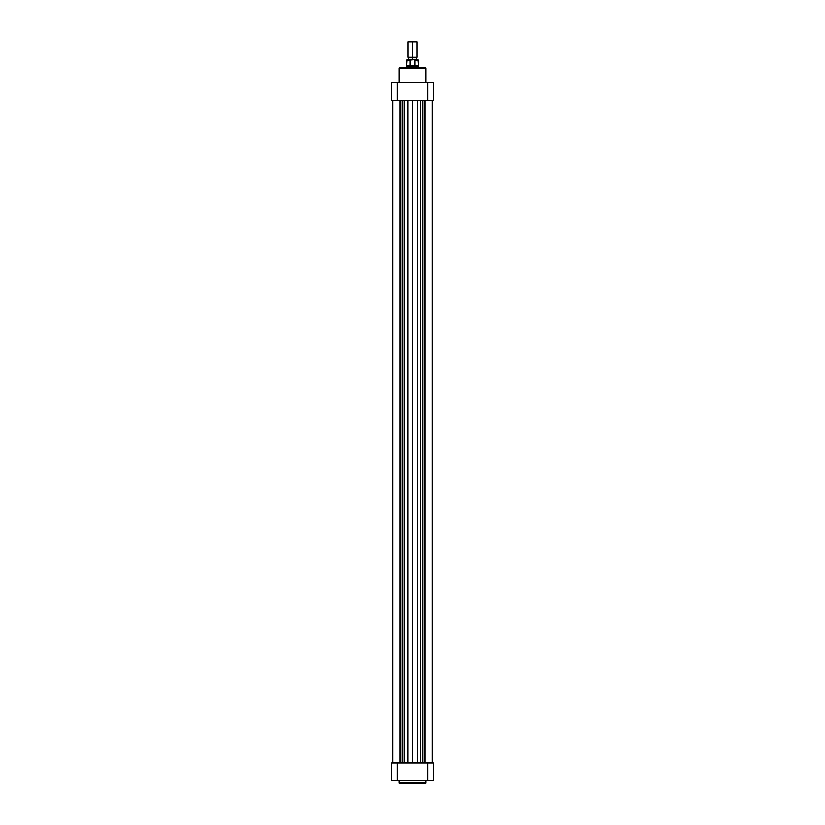 <?xml version="1.0" encoding="UTF-8"?>
<svg xmlns="http://www.w3.org/2000/svg" width="825" height="825" viewBox="0 0 825 825"><rect width="100%" height="100%" fill="white"/><g stroke="black" fill="none" stroke-linecap="round" stroke-linejoin="round"><path stroke-width="1.24" d="M399.857 783.75L425.143 783.75A0.773 0.773 0 0 0 425.917 782.977L399.083 782.977A0.773 0.773 0 0 0 399.857 783.75A0.773 0.773 0 0 1 399.083 782.977L425.917 782.977L425.917 780.667L425.917 782.977A0.773 0.773 0 0 1 425.143 783.75M399.083 780.667L399.083 782.977L399.083 780.667M399.919 783.75L425.081 783.75M433.321 762.929L391.679 762.929L391.679 780.667L433.321 780.667L433.321 762.929L427.762 762.929L427.762 780.667L397.238 780.667L397.238 762.929L427.762 762.929L427.762 780.667L433.321 780.667L433.321 762.929M391.679 780.667L391.679 762.929L397.238 762.929L397.238 780.667L391.679 780.667M425.143 67.464L399.857 67.464A0.773 0.773 0 0 0 399.083 68.238L425.917 68.238A0.773 0.773 0 0 0 425.143 67.464A0.773 0.773 0 0 1 425.917 68.238L399.083 68.238L399.083 82.882L399.083 68.238A0.773 0.773 0 0 1 399.857 67.464M425.917 82.882L425.917 68.238L425.917 82.882M391.679 100.619L433.321 100.619L433.321 82.882L391.679 82.882L391.679 100.619L397.238 100.619L397.238 82.882L427.762 82.882L427.762 100.619L397.238 100.619L397.238 82.882L391.679 82.882L391.679 100.619M425.081 67.464L399.919 67.464M433.321 82.882L433.321 100.619L427.762 100.619L427.762 82.882L433.321 82.882M412.5 41.786L412.5 41.25L408.416 41.25L412.5 41.25L412.5 41.786L407.87 41.786L412.5 41.786L412.5 57.286L407.87 57.286L412.5 57.286L412.5 41.786L417.13 41.786L412.5 41.786M412.5 57.822L412.5 57.286L417.13 57.286L412.5 57.286L412.5 57.822L416.584 57.822L412.5 57.822L412.5 59.751L412.5 57.822L408.416 57.822L412.5 57.822M410.128 59.905L406.529 60.142L409.932 60.142L409.932 65.928L412.5 65.928L412.5 67.464L412.5 66.113L406.333 66.113L412.5 66.113L406.529 65.928L409.932 65.928L409.932 60.142L411.046 59.751L406.911 59.751L413.954 59.751L409.953 60.06M418.089 59.751L413.954 59.751L415.068 60.142L415.068 65.928L412.5 65.928L418.471 65.928L415.068 65.928L415.068 60.142L418.471 60.142L413.954 59.751L418.089 59.751L418.667 66.113L412.5 66.113L418.667 66.113L418.667 67.464M413.273 59.751L414.016 59.751M410.984 59.751L411.727 59.751M416.584 41.25L412.5 41.25L417.13 41.786L417.13 57.286L416.584 57.822M392.803 762.929L392.803 100.619L392.803 762.929M399.96 762.929L399.96 100.619L399.96 762.929M425.04 100.619L425.04 762.929L425.04 100.619M424.225 762.929L424.225 100.619L424.225 762.929M422.596 762.929L422.596 100.619L422.596 762.929M420.771 762.929L420.771 100.619L420.771 762.929M417.543 762.929L417.543 100.619L417.543 762.929M412.5 762.929L412.5 100.619L412.5 762.929M407.787 762.929L407.787 100.619L407.787 762.929M404.446 762.929L404.446 100.619L404.446 762.929M402.755 762.929L402.755 100.619L402.755 762.929M400.775 762.929L400.775 100.619L400.775 762.929M408.416 57.822L407.87 57.286L407.87 41.786L408.416 41.25M406.911 59.751L406.333 67.464M408.53 57.822L408.53 59.751M416.47 57.822L416.47 59.751M432.197 762.929L432.197 100.619L432.197 762.929"/></g></svg>
